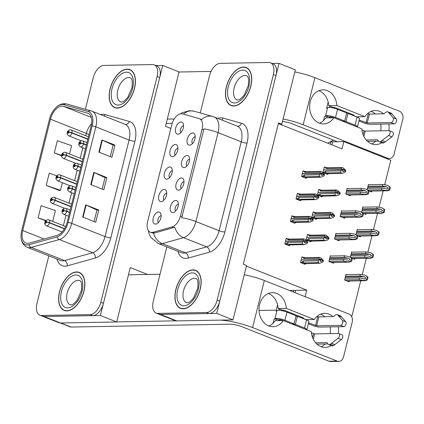 <?xml version="1.0" encoding="UTF-8"?>
<svg xmlns="http://www.w3.org/2000/svg" width="424" height="424" viewBox="0 0 424 424"><rect width="100%" height="100%" fill="white"/><g stroke="black" fill="none" stroke-linecap="round" stroke-linejoin="round"><path stroke-width="0.64" d="M166.727 179.145A6.387 3.62 -68.4 0 0 167.491 179.018A6.387 3.62 -68.4 0 0 171.614 174.391A6.387 3.62 -68.4 0 0 171.778 168.196A6.387 3.62 -68.4 0 0 169.764 166.971A6.387 3.62 -68.4 0 0 164.433 173.124A6.387 3.62 -68.4 0 0 166.727 179.145M183.979 167.644A6.387 3.62 -68.4 0 0 184.742 167.517A6.387 3.62 -68.4 0 0 188.86 162.89A6.387 3.62 -68.4 0 0 189.03 156.695A6.387 3.62 -68.4 0 0 187.016 155.47A6.387 3.62 -68.4 0 0 181.684 161.624A6.387 3.62 -68.4 0 0 183.979 167.644M172.335 156.663A6.387 3.62 -68.4 0 0 173.093 156.536A6.387 3.62 -68.4 0 0 177.216 151.909A6.387 3.62 -68.4 0 0 177.386 145.713A6.387 3.62 -68.4 0 0 175.372 144.489A6.387 3.62 -68.4 0 0 170.035 150.642A6.387 3.62 -68.4 0 0 172.335 156.663M177.942 134.18A6.387 3.62 -68.4 0 0 178.7 134.058A6.387 3.62 -68.4 0 0 182.823 129.431A6.387 3.62 -68.4 0 0 182.988 123.236A6.387 3.62 -68.4 0 0 180.974 122.006A6.387 3.62 -68.4 0 0 175.642 128.165A6.387 3.62 -68.4 0 0 177.942 134.18M161.125 201.623A6.387 3.62 -68.4 0 0 161.883 201.501A6.387 3.62 -68.4 0 0 166.007 196.874A6.387 3.62 -68.4 0 0 166.176 190.678A6.387 3.62 -68.4 0 0 164.162 189.448A6.387 3.62 -68.4 0 0 158.825 195.607A6.387 3.62 -68.4 0 0 161.125 201.623M155.518 224.105A6.387 3.62 -68.4 0 0 156.281 223.978A6.387 3.62 -68.4 0 0 160.399 219.351A6.387 3.62 -68.4 0 0 160.569 213.155A6.387 3.62 -68.4 0 0 158.555 211.931A6.387 3.62 -68.4 0 0 153.223 218.09A6.387 3.62 -68.4 0 0 155.518 224.105M172.769 212.604A6.387 3.62 -68.4 0 0 173.533 212.482A6.387 3.62 -68.4 0 0 177.651 207.855A6.387 3.62 -68.4 0 0 177.82 201.66A6.387 3.62 -68.4 0 0 175.806 200.43A6.387 3.62 -68.4 0 0 170.475 206.589A6.387 3.62 -68.4 0 0 172.769 212.604M178.377 190.127A6.387 3.62 -68.4 0 0 179.135 190A6.387 3.62 -68.4 0 0 183.258 185.373A6.387 3.62 -68.4 0 0 183.428 179.177A6.387 3.62 -68.4 0 0 181.408 177.953A6.387 3.62 -68.4 0 0 176.077 184.106A6.387 3.62 -68.4 0 0 178.377 190.127M189.586 145.162A6.387 3.62 -68.4 0 0 190.344 145.04A6.387 3.62 -68.4 0 0 194.468 140.408A6.387 3.62 -68.4 0 0 194.637 134.217A6.387 3.62 -68.4 0 0 192.623 132.988A6.387 3.62 -68.4 0 0 187.286 139.146A6.387 3.62 -68.4 0 0 189.586 145.162M151.766 232.453A11.501 6.514 -68.4 0 0 153 232.267L172.054 226.941A11.501 6.514 -68.4 0 0 180.423 216.049L202.062 129.24A11.501 6.514 -68.4 0 0 199.434 118.672A11.501 6.514 -68.4 0 0 199.079 118.556L182.521 113.865A11.501 6.514 -68.4 0 0 171.773 124.799L147.632 221.619A11.501 6.514 -68.4 0 0 150.26 232.188A11.501 6.514 -68.4 0 0 151.766 232.453M384.679 184.785L390.801 160.235L343.811 141.605L342.009 148.829L280.01 124.248L281.79 124.216L278.526 122.923L243.297 264.221L246.561 265.514L233.004 319.892L216.685 313.421L279.029 63.372L272.288 63.494M246.392 266.187L306.78 290.127L289.406 290.44M233.004 319.892L176.787 320.899A12.778 7.24 -68.4 0 1 175.112 320.602L158.799 314.136A12.778 7.24 -68.4 0 0 160.468 314.428L216.685 313.421M281.79 124.216L295.348 69.843L279.029 63.372M195.21 136.719A3.832 2.173 -68.4 0 0 192.348 139.57A3.832 2.173 -68.4 0 0 192.48 143.603M184 181.684A3.832 2.173 -68.4 0 0 181.138 184.53A3.832 2.173 -68.4 0 0 181.271 188.569M178.393 204.161A3.832 2.173 -68.4 0 0 175.531 207.013A3.832 2.173 -68.4 0 0 175.663 211.046M161.141 215.662A3.832 2.173 -68.4 0 0 158.285 218.514A3.832 2.173 -68.4 0 0 158.412 222.547M166.749 193.18A3.832 2.173 -68.4 0 0 163.887 196.031A3.832 2.173 -68.4 0 0 164.019 200.07M183.566 125.737A3.832 2.173 -68.4 0 0 180.703 128.589A3.832 2.173 -68.4 0 0 180.836 132.622M177.958 148.22A3.832 2.173 -68.4 0 0 175.096 151.071A3.832 2.173 -68.4 0 0 175.229 155.105M189.602 159.201A3.832 2.173 -68.4 0 0 186.746 162.053A3.832 2.173 -68.4 0 0 186.873 166.086M172.356 170.702A3.832 2.173 -68.4 0 0 169.494 173.548A3.832 2.173 -68.4 0 0 169.627 177.587M280.01 124.248L278.361 123.596M319.738 189.809L318.747 189.417L317.332 195.093L321.901 196.906L322.049 196.301M314.131 212.286L313.14 211.894L311.725 217.576L316.293 219.388L316.447 218.779M308.529 234.769L307.538 234.377L306.123 240.058L310.686 241.871L310.84 241.261M302.921 257.251L301.93 256.859L300.515 262.541L305.084 264.348L305.232 263.744M369.119 184.684L368.472 184.424L367.168 189.639M368.647 190.736L371.62 191.918L371.832 191.076M363.516 207.161L362.865 206.907L361.566 212.122M363.045 213.219L366.018 214.396L366.225 213.558M357.909 229.644L357.262 229.384L355.959 234.605M357.437 235.702L360.411 236.878L360.623 236.041M352.307 252.126L351.655 251.867L350.356 257.082M351.835 258.179L354.809 259.361L355.015 258.518M346.7 274.604L346.048 274.349L344.632 280.031L349.201 281.838L349.413 281.001M325.346 167.326L324.349 166.934L322.934 172.616L327.503 174.428L327.657 173.819M298.401 193.699L297.409 193.307L295.994 198.989L300.563 200.801L300.711 200.192M292.799 216.182L291.802 215.79L290.387 221.471L294.956 223.278L295.109 222.674M287.191 238.659L286.2 238.267L284.785 243.948L289.354 245.761L289.502 245.152M347.786 188.574L347.134 188.314L345.719 193.996L350.282 195.809L350.494 194.971M342.179 211.057L341.527 210.797L340.112 216.478L344.68 218.291L344.887 217.448M336.571 233.534L335.925 233.28L334.504 238.961L339.073 240.768L339.285 239.931M330.969 256.017L330.317 255.762L328.902 261.438L333.471 263.251L333.677 262.414M304.008 171.217L303.017 170.824L301.596 176.506L306.165 178.319L306.319 177.709M306.78 290.127L305.148 296.678M360.739 280.799L351.968 315.981L350.924 315.562M383.164 190.874L379.072 207.267M377.556 213.357L373.47 229.75M371.954 235.834L367.862 252.227M366.347 258.317L362.26 274.71M330.301 144.187L330.89 141.839L343.811 141.605M293.44 292.035L293.859 290.361M351.968 315.981L351.242 315.991M295.051 292.677L295.639 290.329M331.918 144.828L332.67 141.807L337.266 141.648M259.053 310.453L276.289 310.145M333.455 140.137L327.63 143.127M170.867 128.435L165.493 126.304L179.05 71.926L162.731 65.455L155.99 65.577M48.829 255.858L36.968 303.441A12.778 7.24 -68.4 0 0 39.888 315.186L58.814 322.691A12.778 7.24 -68.4 0 0 60.489 322.982L116.706 321.975L100.387 315.509L162.731 65.455M116.706 321.975L130.263 267.597L147.616 274.476M60.489 322.982L44.17 316.516A12.778 7.24 -68.4 0 1 42.495 316.219A12.778 7.24 -68.4 0 0 44.17 316.516L100.387 315.509M183.184 308.82A20.447 11.581 -68.4 0 0 199.609 291.378A20.447 11.581 -68.4 0 0 195.575 270.337A20.447 11.581 -68.4 0 0 192.899 269.865A20.447 11.581 -68.4 0 0 176.474 287.302A20.447 11.581 -68.4 0 0 180.507 308.349A20.447 11.581 -68.4 0 0 183.184 308.82M196.826 270.994A20.447 11.581 -68.4 0 0 196.556 270.957M233.751 106.005A20.447 11.581 -68.4 0 0 250.176 88.563A20.447 11.581 -68.4 0 0 246.143 67.522A20.447 11.581 -68.4 0 0 243.466 67.05A20.447 11.581 -68.4 0 0 227.041 84.487A20.447 11.581 -68.4 0 0 231.075 105.534A20.447 11.581 -68.4 0 0 233.751 106.005M247.393 68.179A20.447 11.581 -68.4 0 0 247.128 68.137M202.062 129.24L203.69 129.887L203.896 128.827A14.909 2.825 14 0 1 218.074 132.643L195.904 221.551A17.04 9.651 111.6 0 1 183.513 237.684A14.909 11.284 -105.6 0 1 174.736 227.275L154.781 232.972L152.349 232.972M166.839 246.922L153.265 301.358A12.778 7.24 -68.4 0 0 156.186 313.098L158.799 314.136A12.778 7.24 -68.4 0 0 160.468 314.428L209.053 313.559A12.778 7.24 -68.4 0 0 219.722 301.247L275.998 75.546A12.778 7.24 -68.4 0 0 273.072 63.807L270.464 62.768A12.778 7.24 -68.4 0 0 268.789 62.476L220.204 63.346A12.778 7.24 -68.4 0 0 209.536 75.657L200.239 112.954M203.69 129.887L181.732 217.735A14.909 2.825 -166 0 1 195.904 221.551L219.076 230.736L241.24 141.828A17.04 9.651 -68.4 0 0 237.345 126.172L214.178 116.987A17.04 9.651 111.6 0 1 218.074 132.643L241.24 141.828A4.261 0.806 -166 0 0 247.049 143.073L224.879 231.981A21.295 12.063 111.6 0 1 209.387 252.153L188.155 258.089A21.295 12.063 111.6 0 1 177.921 251.315M200.859 119.261L201.591 119.563A14.909 12.264 -74.2 0 1 212.678 116.478L214.178 116.987M156.186 313.098A12.778 7.24 -68.4 0 0 157.861 313.394L206.446 312.525A12.778 7.24 -68.4 0 0 217.109 300.213L273.385 74.513A12.778 7.24 -68.4 0 0 270.464 62.768M66.886 310.903A20.447 11.581 -68.4 0 0 83.305 293.466A20.447 11.581 -68.4 0 0 79.277 272.42A20.447 11.581 -68.4 0 0 76.601 271.948A20.447 11.581 -68.4 0 0 60.176 289.391A20.447 11.581 -68.4 0 0 64.21 310.432A20.447 11.581 -68.4 0 0 66.886 310.903M80.528 273.077A20.447 11.581 -68.4 0 0 80.258 273.04M117.453 108.088A20.447 11.581 -68.4 0 0 133.873 90.651A20.447 11.581 -68.4 0 0 129.845 69.605A20.447 11.581 -68.4 0 0 127.168 69.133A20.447 11.581 -68.4 0 0 110.743 86.576A20.447 11.581 -68.4 0 0 114.777 107.617A20.447 11.581 -68.4 0 0 117.453 108.088M131.096 70.262A20.447 11.581 -68.4 0 0 130.825 70.225M27.624 243.392A13.632 7.722 111.6 0 1 25.838 243.074A13.632 7.722 111.6 0 1 22.721 230.55L50.483 119.202A13.632 7.722 111.6 0 1 63.224 106.244L87.636 113.155A13.632 7.722 111.6 0 1 88.06 113.298A13.632 7.722 111.6 0 1 91.176 125.822L67.093 222.404A13.632 7.722 111.6 0 1 57.176 235.315L29.086 243.169A13.632 7.722 111.6 0 1 27.624 243.392M27.221 245.014A15.333 8.687 -68.4 0 0 28.864 244.765L56.954 236.91A15.333 8.687 -68.4 0 0 68.11 222.388L92.194 125.806A15.333 8.687 -68.4 0 0 88.213 111.554L63.801 104.638A15.333 8.687 -68.4 0 0 53.488 110.415A15.333 8.687 -68.4 0 0 49.465 119.218L21.704 230.571A15.333 8.687 -68.4 0 0 21.2 233.179A15.333 8.687 -68.4 0 0 27.221 245.014M39.888 315.186A12.778 7.24 -68.4 0 0 41.563 315.483L44.17 316.516L92.755 315.642A12.778 7.24 -68.4 0 0 103.424 303.335L159.7 77.629A12.778 7.24 -68.4 0 0 156.774 65.89L154.166 64.856A12.778 7.24 -68.4 0 0 152.492 64.559L103.907 65.428A12.778 7.24 -68.4 0 0 93.238 77.74L85.378 109.265M56.869 175.838L49.248 173.199L46.211 185.373L59.286 190.477M41.563 315.483L90.148 314.608A12.778 7.24 -68.4 0 0 100.811 302.296L157.087 76.596A12.778 7.24 -68.4 0 0 154.166 64.856M85.722 204.866L98.771 210.039L95.739 222.213L82.685 217.04L85.722 204.866A3.408 0.647 -166 0 1 86.141 205.046L83.109 217.21M101.908 139.941L114.962 145.114L111.925 157.288L98.872 152.11L101.908 139.941A3.408 0.647 -166 0 1 102.332 140.121L99.296 152.28M93.815 172.404L106.864 177.577L103.832 189.751L90.778 184.578L93.815 172.404A3.408 0.647 -166 0 1 94.234 172.584L91.202 184.742M52.714 221.413L55.412 210.601L41.155 205.667L38.118 217.841L45.644 220.819M69.531 153.97L71.598 145.676L57.341 140.736L54.309 152.91L61.607 155.804M106.864 177.577L105.041 177.608M102.179 189.093L105.046 177.582L94.234 172.584M114.962 145.114L113.134 145.146M110.272 156.631L113.139 145.119L102.332 140.121M98.771 210.039L96.948 210.071M94.08 221.556L96.953 210.044L86.141 205.046M46.211 185.373L60.468 190.312L59.137 190.498M62.365 182.707L60.468 190.312M38.118 217.841L45.903 220.533M54.309 152.91L61.623 155.444M301.623 176.4L302.513 176.384L304.215 175.059L319.42 174.789L320.549 173.639L321.853 174.158L321.053 174.974L322.357 175.494L323.242 174.344L322.839 173.543L321.805 173.564M302.513 172.828L302.524 173.718L320.613 173.395L320.067 172.192L320.629 171.386L322.129 171.985L323.984 173.745L324.466 175.192L323.162 174.677M302.921 171.206L303.807 171.19L304.867 172.462L320.067 172.192M303.807 171.19L306.398 171.646L320.629 171.386M302.513 176.384L305.1 176.84L319.336 176.58L320.836 177.179L306.6 177.433L306.663 177.704L307.156 177.423M320.836 177.179L323.337 176.342L324.466 175.192M320.549 173.639L302.487 173.877L302.031 174.778M320.634 173.305L321.938 173.824L321.535 173.029L322.839 173.543M306.398 171.646A2.894 2.321 89 0 0 304.867 172.462M324.551 174.858L323.242 174.344M319.336 176.58L319.42 174.789M304.215 175.059A2.894 2.321 89 0 0 305.1 176.84M320.571 173.554L321.853 174.158M302.524 173.718L302.916 173.872M321.938 173.824L320.613 173.395M321.487 173.919L321.917 173.909M322.961 172.504L323.851 172.489L325.553 171.169L340.758 170.893L341.887 169.748L323.825 169.987L323.369 170.883M341.908 169.664L343.212 170.178L342.385 171.084L343.694 171.603L344.5 170.782L345.804 171.301L345.889 170.967L344.579 170.448L344.177 169.653L343.143 169.674M341.887 169.748L343.191 170.268M344.177 169.653L342.873 169.134L343.255 170.019L341.951 169.499L341.405 168.296L341.967 167.496L343.466 168.089L345.322 169.849L345.889 170.967M343.276 169.934L341.972 169.415M343.255 170.019L342.825 170.024M324.254 169.982L341.951 169.499M323.862 169.823L323.851 168.938M323.851 172.489L326.438 172.944L340.673 172.69L340.758 170.893M325.553 171.169A2.894 2.321 89 0 0 326.438 172.944M328.494 173.527L325.939 173.808M345.804 171.301L344.675 172.446L342.173 173.284L327.969 173.771M340.673 172.69L342.173 173.284M344.5 170.782L344.579 170.448M341.405 168.296L326.199 168.572A2.894 2.321 -91 0 1 327.731 167.75L341.967 167.496M326.199 168.572L325.144 167.294L327.731 167.75M325.144 167.294L324.259 167.31M296.021 198.883L296.911 198.867L298.613 197.542L313.818 197.266L314.942 196.121L316.251 196.641L315.445 197.457L316.749 197.976L317.64 196.821L317.237 196.026L316.203 196.047M296.911 195.31L296.922 196.195L315.006 195.872L314.465 194.669L315.027 193.869L316.527 194.462L318.382 196.222L318.859 197.674L317.555 197.155M297.314 193.689L298.204 193.667L299.259 194.945L314.465 194.669M298.204 193.667L300.791 194.123L315.027 193.869M296.911 198.867L299.498 199.317L313.728 199.063L315.228 199.656L300.998 199.911L301.056 200.181L301.554 199.905M315.228 199.656L317.73 198.819L318.859 197.674M314.942 196.121L296.88 196.36L296.424 197.255M315.027 195.787L316.331 196.307L315.933 195.506L317.237 196.026M300.791 194.123A2.894 2.321 89 0 0 299.259 194.945M318.943 197.34L317.64 196.821M313.728 199.063L313.818 197.266M298.613 197.542A2.894 2.321 89 0 0 299.498 199.317M314.968 196.036L316.251 196.641M296.922 196.195L297.309 196.354M316.331 196.307L315.006 195.872M315.88 196.397L316.309 196.392M290.414 221.36L291.304 221.344L293.005 220.024L308.211 219.749L309.34 218.604L310.644 219.118L309.838 219.939L311.147 220.453L312.032 219.303L311.629 218.508L310.596 218.524M291.304 217.788L291.315 218.678L309.403 218.355L308.858 217.152L309.419 216.351L310.919 216.945L312.774 218.704L313.257 220.157L311.947 219.637M291.712 216.166L292.597 216.15L293.652 217.427L308.858 217.152M292.597 216.15L295.184 216.606L309.419 216.351M291.304 221.344L293.89 221.8L308.126 221.545L309.626 222.139L295.39 222.393L295.449 222.664L295.947 222.383M309.626 222.139L312.128 221.302L313.257 220.157M309.34 218.604L291.277 218.842L290.822 219.738M309.425 218.27L310.728 218.784L310.326 217.989L311.629 218.508M295.184 216.606A2.894 2.321 89 0 0 293.652 217.427M313.336 219.823L312.032 219.303M308.126 221.545L308.211 219.749M293.005 220.024A2.894 2.321 89 0 0 293.89 221.8M309.361 218.519L310.644 219.118M291.315 218.678L291.707 218.832M310.728 218.784L309.403 218.355M310.278 218.879L310.707 218.874M284.811 243.842L285.697 243.827L287.403 242.502L302.604 242.231L303.732 241.081L305.041 241.601L304.236 242.417L305.54 242.936L306.43 241.786L306.027 240.986L304.989 241.007M285.702 240.27L285.712 241.161L303.796 240.837L303.255 239.634L303.817 238.829L305.317 239.428L307.167 241.187L307.649 242.634L306.345 242.12M286.105 238.648L286.995 238.633L288.05 239.905L303.255 239.634M286.995 238.633L289.581 239.088L303.817 238.829M285.697 243.827L288.283 244.282L302.519 244.023L304.019 244.622L289.783 244.876L289.846 245.146L290.339 244.865M304.019 244.622L306.52 243.784L307.649 242.634M303.732 241.081L285.67 241.32L285.214 242.221M303.817 240.753L305.121 241.267L304.718 240.472L306.027 240.986M289.581 239.088A2.894 2.321 89 0 0 288.05 239.905M307.734 242.3L306.43 241.786M302.519 244.023L302.604 242.231M287.403 242.502A2.894 2.321 89 0 0 288.283 244.282M303.754 240.996L305.041 241.601M285.712 241.161L286.099 241.314M305.121 241.267L303.796 240.837M304.671 241.362L305.1 241.351M317.359 194.987L318.249 194.971L319.95 193.646L335.156 193.376L336.28 192.231L318.217 192.47L317.762 193.365M336.301 192.141L337.61 192.66L336.783 193.567L338.087 194.081L338.893 193.264L340.196 193.779L340.281 193.45L338.977 192.931L338.575 192.136L337.541 192.152M336.28 192.231L337.589 192.745M338.575 192.136L337.271 191.616L337.647 192.501L336.343 191.982L335.803 190.779L336.365 189.978L337.864 190.572L339.719 192.332L340.281 193.45M337.668 192.411L336.365 191.897M337.647 192.501L337.218 192.507M318.647 192.459L336.343 191.982M318.26 192.305L318.249 191.415M318.249 194.971L320.836 195.427L335.066 195.173L335.156 193.376M319.95 193.646A2.894 2.321 89 0 0 320.836 195.427M322.892 196.01L320.337 196.286M340.196 193.779L339.067 194.929L336.566 195.766L322.367 196.248M335.066 195.173L336.566 195.766M338.893 193.264L338.977 192.931M335.803 190.779L320.597 191.049A2.894 2.321 -91 0 1 322.129 190.233L336.365 189.978M320.597 191.049L319.542 189.777L322.129 190.233M319.542 189.777L318.652 189.793M311.751 217.47L312.642 217.454L314.343 216.129L329.549 215.858L330.678 214.708L312.61 214.947L312.159 215.848M330.699 214.624L332.003 215.143L331.176 216.044L332.485 216.563L333.285 215.747L334.594 216.261L334.674 215.927L333.37 215.413L332.967 214.613L331.934 214.634M330.678 214.708L331.981 215.228M332.967 214.613L331.663 214.099L332.045 214.979L330.741 214.464L330.195 213.261L330.757 212.456L332.257 213.055L334.112 214.814L334.674 215.927M332.066 214.894L330.762 214.374M332.045 214.979L331.616 214.989M313.045 214.942L330.741 214.464M312.652 214.788L312.642 213.897M312.642 217.454L315.228 217.91L329.464 217.65L329.549 215.858M314.343 216.129A2.894 2.321 89 0 0 315.228 217.91M317.258 218.503L314.73 218.768M334.594 216.261L333.465 217.411L330.964 218.249L316.76 218.731M329.464 217.65L330.964 218.249M333.285 215.747L333.37 215.413M330.195 213.261L314.99 213.532A2.894 2.321 -91 0 1 316.521 212.716L330.757 212.456M314.99 213.532L313.935 212.26L316.521 212.716M313.935 212.26L313.045 212.276M306.149 239.952L307.034 239.936L308.741 238.611L323.941 238.336L325.091 237.106L307.008 237.429L306.552 238.325M325.091 237.106L326.401 237.626L325.574 238.527L326.877 239.046L327.683 238.224L328.987 238.744L329.072 238.41L327.768 237.891L327.365 237.096L326.326 237.117M325.07 237.191L326.379 237.71M327.365 237.096L326.056 236.576L326.438 237.461L325.134 236.942L324.593 235.739L325.155 234.938L326.655 235.532L328.505 237.292L329.072 238.41M326.459 237.376L325.155 236.857M326.438 237.461L326.008 237.467M307.437 237.424L325.134 236.942M307.05 237.265L307.04 236.38M307.034 239.936L309.621 240.387L323.856 240.132L323.941 238.336M308.741 238.611A2.894 2.321 89 0 0 309.621 240.387M311.677 240.975L309.123 241.251M328.987 238.744L327.858 239.889L325.356 240.726L311.158 241.214M323.856 240.132L325.356 240.726M327.683 238.224L327.768 237.891M324.593 235.739L309.387 236.014A2.894 2.321 -91 0 1 310.919 235.193L325.155 234.938M309.387 236.014L308.333 234.737L310.919 235.193M308.333 234.737L307.442 234.758M300.542 262.43L301.432 262.414L303.134 261.094L318.339 260.818L319.489 259.589L301.4 259.912L300.945 260.808M319.489 259.589L320.793 260.103L319.966 261.009L321.27 261.523L322.076 260.707L323.385 261.226L323.464 260.893L322.161 260.373L321.758 259.578L320.724 259.594M319.468 259.673L320.772 260.188M321.758 259.578L320.454 259.059L320.836 259.944L319.526 259.424L318.986 258.221L319.548 257.421L321.048 258.015L322.903 259.774L323.464 260.893M320.857 259.854L319.548 259.34M320.836 259.944L320.401 259.949M301.835 259.901L319.526 259.424M301.443 259.748L301.432 258.857M301.432 262.414L304.019 262.869L318.254 262.615L318.339 260.818M303.134 261.094A2.894 2.321 89 0 0 304.019 262.869M306.075 263.452L303.52 263.728M323.385 261.226L322.256 262.371L319.754 263.209L305.55 263.691M318.254 262.615L319.754 263.209M322.076 260.707L322.161 260.373M318.986 258.221L303.78 258.497A2.894 2.321 -91 0 1 305.312 257.675L319.548 257.421M303.78 258.497L302.725 257.22L305.312 257.675M302.725 257.22L301.835 257.236M346.662 190.212L360.983 189.952L365.467 190.752L366.935 192.072L365.52 192.825L360.48 191.982L360.071 193.604L365.886 194.696L368.271 193.985A2.131 1.707 89 0 0 368.636 193.19L368.938 191.971A2.131 1.707 89 0 0 369.002 191.054L366.219 189.189L361.391 188.33L347.065 188.59M86.432 144.838L83.613 143.715A2.131 0.477 -167.5 0 0 80.687 143.179A1.065 0.604 -68.4 0 0 80.295 142.22A1.065 0.604 -68.4 0 0 79.405 143.248A1.065 0.604 -68.4 0 0 79.786 144.25A1.065 0.604 -68.4 0 0 80.666 143.27L79.882 143.635L80.141 142.83L80.687 143.179M80.666 143.27A2.131 0.329 15.5 0 1 83.544 143.985A3.196 1.807 111.6 0 1 80.915 146.927A3.196 1.807 111.6 0 1 80.496 146.852C78.975 145.644 78.429 144.695 78.869 144.006C78.906 142.289 79.913 141.197 81.885 140.742L82.85 140.916A3.196 1.807 111.6 0 1 83.613 143.715M86.369 145.103L83.544 143.985M345.751 193.863L360.071 193.604M346.154 192.242L360.48 191.982M360.983 189.952L361.391 188.33M364.9 194.468L367.608 193.726L368.339 190.795L369.002 191.054M367.608 193.726L368.271 193.985M368.339 190.795L366.219 189.189M368 186.316L382.321 186.062L386.805 186.862L388.273 188.182L386.858 188.934L381.817 188.092L381.409 189.714L387.223 190.8L389.608 190.095A2.131 1.707 89 0 0 389.974 189.3L390.276 188.081A2.131 1.707 89 0 0 390.34 187.164L387.557 185.299L382.724 184.44L368.403 184.694M87.879 139.046L71.963 132.733A2.131 0.477 -167.5 0 0 69.043 132.198A1.065 0.604 -68.4 0 0 68.646 131.239A1.065 0.604 -68.4 0 0 67.76 132.267A1.065 0.604 -68.4 0 0 68.142 133.268A1.065 0.604 -68.4 0 0 69.017 132.288L68.237 132.654L68.497 131.848L69.043 132.198M69.017 132.288A2.131 0.329 15.5 0 1 71.9 133.004A3.196 1.807 111.6 0 1 69.266 135.945A3.196 1.807 111.6 0 1 68.847 135.871C67.326 134.662 66.785 133.714 67.22 133.025C67.262 131.308 68.269 130.216 70.241 129.76L71.206 129.935A3.196 1.807 111.6 0 1 71.963 132.733M87.81 139.311L71.9 133.004M367.661 189.963L381.409 189.714M367.491 188.346L381.817 188.092M382.321 186.062L382.724 184.44M386.238 190.572L388.946 189.835L389.677 186.899L390.34 187.164M388.946 189.835L389.608 190.095M389.677 186.899L387.557 185.299M303.356 318.514L306.186 319.638L314.327 319.489L286.317 308.386A17.04 13.663 89 0 0 272.394 292.639A17.04 13.663 89 0 0 259.038 309.923A17.04 13.663 89 0 0 273.003 326.713A17.04 13.663 89 0 0 283.28 320.56L311.29 331.663A17.04 13.663 89 0 0 325.213 347.41A17.04 13.663 89 0 0 331.271 345.512M338.363 333.497A17.04 13.663 89 0 0 338.241 326.772M332.893 316.627A17.04 13.663 89 0 0 324.604 313.341A17.04 13.663 89 0 0 314.327 319.489M330.222 333.646A17.04 13.663 89 0 0 330.1 326.92M324.752 316.776A17.04 13.663 89 0 0 320.549 314.189M286.317 308.386L278.176 308.534L282.389 310.204L283.916 310.177L303.499 317.936L303.324 318.625M268.922 326.008A17.04 13.663 89 0 0 275.139 320.708L283.28 320.56M116.722 321.896L175.928 320.836M128.461 274.821L160.023 274.259M252.603 327.572L337.117 361.078A6.387 5.125 89 0 0 338.75 361.381A6.387 5.125 89 0 0 343.53 356.934L352.233 322.033A6.387 5.125 89 0 0 348.857 314.009L264.338 280.497L252.603 327.572A25.557 4.844 -166 0 0 220.104 320.12M282.389 310.204L282.251 310.76M283.062 320.565L282.405 320.306A2.131 0.403 -166 0 0 279.501 319.68A2.131 0.403 -166 0 0 279.066 319.813A2.131 0.403 -166 0 0 279.861 320.348L279.792 320.624M278.176 308.534A17.04 13.663 89 0 0 268.334 293.488M321.132 346.71A17.04 13.663 89 0 0 325.24 343.975M338.75 361.381L330.609 361.524A6.387 5.125 -91 0 1 328.982 361.227L241.85 326.681A8.517 1.617 14 0 0 230.237 324.185L71.078 327.042A6.387 3.62 111.6 0 1 70.241 326.893L60.383 322.982M244.261 274.726A25.557 4.844 14 0 1 264.338 280.497M283.916 310.177L283.688 311.094M281.467 319.998L281.319 320.597M353.923 115.699L356.754 116.823L364.894 116.674L336.884 105.571A17.04 13.663 89 0 0 322.961 89.824A17.04 13.663 89 0 0 309.605 107.108A17.04 13.663 89 0 0 323.57 123.898A17.04 13.663 89 0 0 333.847 117.745L361.858 128.848A17.04 13.663 89 0 0 375.781 144.595A17.04 13.663 89 0 0 381.839 142.697M388.93 130.682A17.04 13.663 89 0 0 388.808 123.956M383.46 113.812A17.04 13.663 89 0 0 375.171 110.526A17.04 13.663 89 0 0 364.894 116.674M380.789 130.831A17.04 13.663 89 0 0 380.673 124.105M375.32 113.961A17.04 13.663 89 0 0 371.117 111.374M336.884 105.571L328.743 105.719L332.957 107.389L334.483 107.362L354.067 115.121L353.892 115.81M319.489 123.193A17.04 13.663 89 0 0 325.706 117.893L333.847 117.745M167.294 119.08L174.275 118.953M179.029 72.006L211.062 71.433M303.171 124.757L387.684 158.263A6.387 5.125 89 0 0 389.317 158.565A6.387 5.125 89 0 0 394.097 154.119L402.8 119.218A6.387 5.125 89 0 0 399.424 111.194L314.905 77.682L303.171 124.757A25.557 4.844 -166 0 0 283.094 118.98M332.957 107.389L332.819 107.945M333.63 117.75L332.973 117.485A2.131 0.403 -166 0 0 330.068 116.865A2.131 0.403 -166 0 0 329.634 116.998A2.131 0.403 -166 0 0 330.429 117.533L330.36 117.808M328.743 105.719A17.04 13.663 89 0 0 318.906 90.672M371.7 143.895A17.04 13.663 89 0 0 375.807 141.16M337.451 141.722L292.417 123.866A8.517 1.617 14 0 0 282.479 121.45M172.202 123.32L166.208 123.426M294.834 71.91A25.557 4.844 14 0 1 314.905 77.682M334.483 107.362L334.255 108.279M332.034 117.183L331.886 117.782M341.055 212.689L355.381 212.435L359.859 213.235L361.333 214.555L359.918 215.307L354.872 214.464L354.469 216.086L360.278 217.173L362.663 216.468A2.131 1.707 89 0 0 363.034 215.673L363.336 214.454A2.131 1.707 89 0 0 363.394 213.537L360.612 211.671L355.784 210.813L341.458 211.067M80.83 167.316L78.005 166.197A2.131 0.477 -167.5 0 0 75.08 165.662A1.065 0.604 -68.4 0 0 74.688 164.703A1.065 0.604 -68.4 0 0 73.797 165.731A1.065 0.604 -68.4 0 0 74.184 166.733A1.065 0.604 -68.4 0 0 75.059 165.752L74.28 166.113L74.534 165.312L75.08 165.662M75.059 165.752A2.131 0.329 15.5 0 1 77.942 166.462A3.196 1.807 111.6 0 1 75.308 169.409A3.196 1.807 111.6 0 1 74.889 169.335C73.368 168.127 72.827 167.178 73.262 166.489C73.299 164.772 74.306 163.68 76.283 163.219L77.242 163.394A3.196 1.807 111.6 0 1 78.005 166.197M80.761 167.581L77.942 166.462M340.143 216.346L354.469 216.086M340.551 214.719L354.872 214.464M355.381 212.435L355.784 210.813M359.298 216.945L362.001 216.208L362.732 213.272L363.394 213.537M362.001 216.208L362.663 216.468M362.732 213.272L360.612 211.671M335.453 235.172L349.774 234.917L354.257 235.712L355.725 237.037L354.31 237.79L349.27 236.947L348.862 238.569L354.676 239.655L357.061 238.951A2.131 1.707 89 0 0 357.427 238.15L357.729 236.937A2.131 1.707 89 0 0 357.792 236.014L355.005 234.154L350.176 233.29L335.856 233.55M75.223 189.798L72.403 188.68A2.131 0.477 -167.5 0 0 69.478 188.145A1.065 0.604 -68.4 0 0 69.085 187.185A1.065 0.604 -68.4 0 0 68.195 188.208A1.065 0.604 -68.4 0 0 68.577 189.215A1.065 0.604 -68.4 0 0 69.457 188.23L68.672 188.595L68.932 187.795L69.478 188.145M69.457 188.23A2.131 0.329 15.5 0 1 72.334 188.945A3.196 1.807 111.6 0 1 69.706 191.892A3.196 1.807 111.6 0 1 69.287 191.818C67.766 190.604 67.22 189.655 67.66 188.972C67.697 187.249 68.704 186.163 70.675 185.701L71.64 185.876A3.196 1.807 111.6 0 1 72.403 188.68M75.154 190.063L72.334 188.945M334.541 238.823L348.862 238.569M334.944 237.202L349.27 236.947M349.774 234.917L350.176 233.29M353.69 239.428L356.399 238.686L357.13 235.755L357.792 236.014M356.399 238.686L357.061 238.951M357.13 235.755L355.005 234.154M329.846 257.654L344.166 257.394L348.65 258.195L350.123 259.514L348.703 260.267L343.663 259.424L343.26 261.046L349.069 262.138L351.454 261.428A2.131 1.707 89 0 0 351.819 260.633L352.127 259.414A2.131 1.707 89 0 0 352.185 258.497L349.403 256.631L344.574 255.773L330.248 256.032M69.615 212.281L66.796 211.157A2.131 0.477 -167.5 0 0 63.87 210.622A1.065 0.604 -68.4 0 0 63.478 209.668A1.065 0.604 -68.4 0 0 62.588 210.691A1.065 0.604 -68.4 0 0 62.975 211.693A1.065 0.604 -68.4 0 0 63.849 210.712L63.07 211.078L63.324 210.272L63.87 210.622M63.849 210.712A2.131 0.329 15.5 0 1 66.727 211.428A3.196 1.807 111.6 0 1 64.098 214.369A3.196 1.807 111.6 0 1 63.68 214.295C62.158 213.087 61.618 212.138 62.052 211.449C62.09 209.732 63.096 208.64 65.073 208.184L66.033 208.359A3.196 1.807 111.6 0 1 66.796 211.157M69.552 212.546L66.727 211.428M328.934 261.306L343.26 261.046M329.342 259.684L343.663 259.424M344.166 257.394L344.574 255.773M348.088 261.91L350.791 261.168L351.523 258.237L352.185 258.497M350.791 261.168L351.454 261.428M351.523 258.237L349.403 256.631M362.393 208.799L376.719 208.544L381.197 209.339L382.671 210.664L381.256 211.417L376.21 210.569L375.807 212.196L381.616 213.283L384.001 212.578A2.131 1.707 89 0 0 384.367 211.777L384.674 210.564A2.131 1.707 89 0 0 384.732 209.642L381.95 207.781L377.121 206.917L362.796 207.177M82.272 161.523L66.361 155.216A2.131 0.477 -167.5 0 0 63.436 154.681A1.065 0.604 -68.4 0 0 63.044 153.721A1.065 0.604 -68.4 0 0 62.153 154.749A1.065 0.604 -68.4 0 0 62.535 155.751A1.065 0.604 -68.4 0 0 63.415 154.771L62.63 155.131L62.89 154.331L63.436 154.681M63.415 154.771A2.131 0.329 15.5 0 1 66.292 155.481A3.196 1.807 111.6 0 1 63.664 158.428A3.196 1.807 111.6 0 1 63.245 158.353C61.724 157.145 61.178 156.196 61.618 155.507C61.655 153.79 62.662 152.698 64.633 152.237L65.598 152.412A3.196 1.807 111.6 0 1 66.361 155.216M82.208 161.788L66.292 155.481M362.054 212.44L375.807 212.196M361.889 210.829L376.21 210.569M376.719 208.544L377.121 206.917M380.635 213.055L383.338 212.313L384.07 209.382L384.732 209.642M383.338 212.313L384.001 212.578M384.07 209.382L381.95 207.781M356.785 231.281L371.111 231.022L375.595 231.822L377.063 233.142L375.648 233.894L370.603 233.052L370.2 234.673L376.014 235.765L378.399 235.055A2.131 1.707 89 0 0 378.764 234.26L379.067 233.041A2.131 1.707 89 0 0 379.13 232.124L376.342 230.258L371.514 229.4L357.194 229.66M76.665 184.005L60.754 177.698A2.131 0.477 -167.5 0 0 57.828 177.163A1.065 0.604 -68.4 0 0 57.436 176.204A1.065 0.604 -68.4 0 0 56.551 177.227A1.065 0.604 -68.4 0 0 56.933 178.234A1.065 0.604 -68.4 0 0 57.807 177.248L57.028 177.614L57.288 176.813L57.828 177.163M57.807 177.248A2.131 0.329 15.5 0 1 60.69 177.963A3.196 1.807 111.6 0 1 58.056 180.91A3.196 1.807 111.6 0 1 57.638 180.836C56.116 179.622 55.576 178.674 56.01 177.99C56.053 176.267 57.055 175.181 59.031 174.72L59.996 174.895A3.196 1.807 111.6 0 1 60.754 177.698M76.601 184.27L60.69 177.963M356.446 234.923L370.2 234.673M356.282 233.311L370.603 233.052M371.111 231.022L371.514 229.4M375.028 235.537L377.736 234.795L378.468 231.864L379.13 232.124M377.736 234.795L378.399 235.055M378.468 231.864L376.342 230.258M351.183 253.759L365.504 253.504L369.988 254.305L371.461 255.624L370.041 256.377L365 255.534L364.598 257.156L370.406 258.243L372.791 257.538A2.131 1.707 89 0 0 373.157 256.743L373.464 255.524A2.131 1.707 89 0 0 373.523 254.607L370.74 252.741L365.912 251.883L351.586 252.137M71.062 206.488L55.152 200.181A2.131 0.477 -167.5 0 0 52.226 199.64A1.065 0.604 -68.4 0 0 51.834 198.686A1.065 0.604 -68.4 0 0 50.944 199.709A1.065 0.604 -68.4 0 0 51.325 200.711A1.065 0.604 -68.4 0 0 52.205 199.731L51.421 200.096L51.68 199.291L52.226 199.64M52.205 199.731A2.131 0.329 15.5 0 1 55.083 200.446A3.196 1.807 111.6 0 1 52.454 203.388A3.196 1.807 111.6 0 1 52.035 203.313C50.514 202.105 49.968 201.156 50.408 200.467C50.445 198.75 51.452 197.658 53.424 197.202L54.389 197.377A3.196 1.807 111.6 0 1 55.152 200.181M70.993 206.753L55.083 200.446M350.844 257.405L364.598 257.156M350.675 255.789L365 255.534M365.504 253.504L365.912 251.883M369.426 258.015L372.129 257.278L372.86 254.342L373.523 254.607M372.129 257.278L372.791 257.538M372.86 254.342L370.74 252.741M345.576 276.241L359.902 275.987L364.386 276.782L365.854 278.107L364.439 278.86L359.393 278.017L358.99 279.639L364.804 280.725L367.189 280.02A2.131 1.707 89 0 0 367.555 279.22L367.857 278.006A2.131 1.707 89 0 0 367.921 277.084L365.133 275.224L360.305 274.36L345.984 274.62M64.565 228.616L49.544 222.658A2.131 0.477 -167.5 0 0 46.619 222.123A1.065 0.604 -68.4 0 0 46.227 221.164A1.065 0.604 -68.4 0 0 45.336 222.192A1.065 0.604 -68.4 0 0 45.723 223.194A1.065 0.604 -68.4 0 0 46.598 222.213L45.819 222.573L46.073 221.773L46.619 222.123M46.598 222.213A2.131 0.329 15.5 0 1 49.481 222.923A3.196 1.807 111.6 0 1 46.847 225.87A3.196 1.807 111.6 0 1 46.428 225.796C44.907 224.588 44.366 223.639 44.801 222.95C44.838 221.233 45.845 220.141 47.822 219.685L48.781 219.855A3.196 1.807 111.6 0 1 49.544 222.658M64.421 228.849L49.481 222.923M344.67 279.893L358.99 279.639M345.072 278.271L359.393 278.017M359.902 275.987L360.305 274.36M363.819 280.497L366.527 279.755L367.258 276.824L367.921 277.084M366.527 279.755L367.189 280.02M367.258 276.824L365.133 275.224M276.194 320.687L276.596 319.055L275.028 319.081A6.387 1.214 14 0 1 274.932 318.779L276.957 310.665A6.387 1.214 14 0 1 278.261 310.267A6.387 1.214 14 0 1 286.974 312.144L296.111 315.763L294.086 323.878L291.76 323.92M274.932 318.779A6.387 1.214 14 0 1 276.241 318.387A6.387 1.214 14 0 1 284.949 320.258L294.086 323.878M317.046 316.362L318.885 316.882L316.659 325.807L340.472 325.383L343.731 326.676L319.919 327.1A5.109 0.97 -166 0 1 312.954 325.606L308.37 323.788M316.659 325.807L308.608 322.828M311.407 332.856L314.635 333.921L313.304 339.258M338.055 338.315L341.315 339.613L334.79 344.595L331.526 343.302L338.055 338.315A2.719 1.542 111.6 0 0 339.502 335.681A2.719 1.542 111.6 0 0 338.803 333.561A2.719 1.542 111.6 0 0 338.447 333.497L314.635 333.921M276.883 310.972L276.077 310.983L277.603 304.872M276.808 311.274L276.077 310.983M275.028 319.081L274.058 319.102L273.008 323.295M278.785 310.278L279.13 308.911M276.596 319.055L279.861 320.348M316.924 344.124L327.964 343.922M341.315 339.613A2.719 1.542 -68.4 0 0 342.767 336.974A2.719 1.542 -68.4 0 0 342.067 334.854L338.803 333.561M334.79 344.595L333.487 345.555L330.222 344.262L331.526 343.302M315.631 342.793L326.893 342.592L328.028 344.007A4.261 2.412 -68.4 0 0 328.642 344.474L331.907 345.767A4.261 2.412 -68.4 0 0 333.487 345.555M340.472 325.383A2.719 1.542 111.6 0 0 342.518 323.433A2.719 1.542 111.6 0 0 342.486 320.533L337.562 314.815A4.261 2.412 -68.4 0 0 337.244 314.64A4.261 2.412 -68.4 0 0 335.225 315.154L333.37 316.622L318.885 316.882M337.562 314.815L340.827 316.108A4.261 2.412 -68.4 0 0 340.509 315.933L337.244 314.64M340.827 316.108L345.751 321.827A2.719 1.542 -68.4 0 1 345.783 324.726A2.719 1.542 -68.4 0 1 343.731 326.676M328.642 344.474A4.261 2.412 -68.4 0 0 330.222 344.262M338.4 315.737L341.665 317.03M295.973 316.309L297.415 316.283L306.552 319.903A6.387 1.214 14 0 1 308.937 321.519L306.912 329.634A6.387 1.214 14 0 1 306.706 329.851M293.064 324.44L295.39 324.397L304.527 328.022A6.387 1.214 14 0 1 306.912 329.634M292.984 323.899L292.867 324.36M297.415 316.283L295.39 324.397M326.761 117.872L327.169 116.24L325.595 116.266A6.387 1.214 14 0 1 325.505 115.964L327.524 107.85A6.387 1.214 14 0 1 328.828 107.452A6.387 1.214 14 0 1 337.541 109.328L346.678 112.948L344.654 121.063L342.327 121.105M325.505 115.964A6.387 1.214 14 0 1 326.809 115.572A6.387 1.214 14 0 1 335.517 117.443L344.654 121.063M367.613 113.547L369.452 114.067L367.226 122.992L391.039 122.568L394.304 123.861L370.491 124.285A5.109 0.97 -166 0 1 363.522 122.79L358.937 120.973M367.226 122.992L359.176 120.013M361.974 130.041L365.202 131.106L363.871 136.443M388.623 135.5L391.887 136.793L385.358 141.78L382.093 140.487L388.623 135.5A2.719 1.542 111.6 0 0 390.069 132.866A2.719 1.542 111.6 0 0 389.37 130.746A2.719 1.542 111.6 0 0 389.015 130.682L365.202 131.106M327.45 108.157L326.644 108.168L328.171 102.057M327.376 108.459L326.644 108.168M325.595 116.266L324.625 116.287L323.576 120.48M329.358 107.463L329.697 106.095M327.169 116.24L330.429 117.533M367.491 141.309L378.531 141.107M391.887 136.793A2.719 1.542 -68.4 0 0 393.334 134.159A2.719 1.542 -68.4 0 0 392.635 132.039L389.37 130.746M385.358 141.78L384.054 142.74L380.789 141.446L382.093 140.487M366.198 139.978L377.466 139.777L378.595 141.192A4.261 2.412 -68.4 0 0 379.21 141.658L382.475 142.952A4.261 2.412 -68.4 0 0 384.054 142.74M391.039 122.568A2.719 1.542 111.6 0 0 393.085 120.617A2.719 1.542 111.6 0 0 393.059 117.718L388.13 112A4.261 2.412 -68.4 0 0 387.812 111.825A4.261 2.412 -68.4 0 0 385.792 112.339L383.937 113.807L369.452 114.067M388.13 112L391.394 113.293A4.261 2.412 -68.4 0 0 391.076 113.118L387.812 111.825M391.394 113.293L396.318 119.012A2.719 1.542 -68.4 0 1 396.35 121.911A2.719 1.542 -68.4 0 1 394.304 123.861M379.21 141.658A4.261 2.412 -68.4 0 0 380.789 141.446M388.967 112.922L392.232 114.215M346.541 113.494L347.982 113.468L357.119 117.088A6.387 1.214 14 0 1 359.504 118.704L357.48 126.818A6.387 1.214 14 0 1 357.278 127.03M343.631 121.624L345.958 121.582L355.095 125.202A6.387 1.214 14 0 1 357.48 126.818M343.551 121.084L343.435 121.545M347.982 113.468L345.958 121.582M183.237 308.619A20.23 11.459 111.6 0 1 180.587 308.153A20.23 11.459 111.6 0 1 176.596 287.324A20.23 11.459 111.6 0 1 192.846 270.067A20.23 11.459 111.6 0 1 195.496 270.533A20.23 11.459 111.6 0 1 199.487 291.357A20.23 11.459 111.6 0 1 183.237 308.619M117.506 107.887A20.23 11.459 111.6 0 1 114.851 107.42A20.23 11.459 111.6 0 1 110.865 86.597A20.23 11.459 111.6 0 1 127.115 69.335A20.23 11.459 111.6 0 1 129.765 69.806A20.23 11.459 111.6 0 1 133.756 90.63A20.23 11.459 111.6 0 1 117.506 107.887M233.804 105.804A20.23 11.459 111.6 0 1 231.154 105.332A20.23 11.459 111.6 0 1 227.163 84.508A20.23 11.459 111.6 0 1 243.413 67.252A20.23 11.459 111.6 0 1 246.063 67.718A20.23 11.459 111.6 0 1 250.054 88.542A20.23 11.459 111.6 0 1 233.804 105.804M66.939 310.702A20.23 11.459 111.6 0 1 64.284 310.236A20.23 11.459 111.6 0 1 60.298 289.412A20.23 11.459 111.6 0 1 76.548 272.15A20.23 11.459 111.6 0 1 79.198 272.621A20.23 11.459 111.6 0 1 83.189 293.445A20.23 11.459 111.6 0 1 66.939 310.702M153 232.267L154.781 232.972M176.787 320.899L157.861 313.394M172.054 226.941L173.835 227.646M180.423 216.049L182.05 216.691M217.788 118.418A21.295 12.063 111.6 0 1 220.936 117.787A21.295 12.063 111.6 0 1 223.072 118.058L241.521 123.283A21.295 12.063 111.6 0 1 247.049 143.073M209.387 252.153A4.261 3.222 74.4 0 0 206.679 246.869L183.513 237.684L162.281 243.62A17.04 9.651 111.6 0 1 160.452 243.901A17.04 9.651 111.6 0 1 158.216 243.508L181.387 252.693A17.04 9.651 -68.4 0 0 183.619 253.086A17.04 9.651 -68.4 0 0 185.447 252.805L206.679 246.869A17.04 9.651 -68.4 0 0 219.076 230.736A4.261 0.806 -166 0 0 224.879 231.981M153.477 233.126A14.909 11.284 -105.6 0 0 162.281 243.62L185.447 252.805A4.261 3.222 74.4 0 1 188.155 258.089M183.391 114.109A14.909 12.264 -74.2 0 1 194.229 111.252L212.678 116.478M206.446 312.525L209.053 313.559M217.109 300.213L219.722 301.247M273.385 74.513L275.998 75.546M237.202 126.114A4.261 3.503 105.8 0 0 241.521 123.283M221.789 120.003A4.261 3.503 105.8 0 0 223.072 118.058M22.721 230.55L44.017 238.993M100.631 114.618A21.295 12.063 111.6 0 1 102.841 114.289A21.295 12.063 111.6 0 1 104.972 114.56L129.384 121.471A21.295 12.063 111.6 0 1 134.912 141.266L110.828 237.848A21.295 12.063 111.6 0 1 95.336 258.015L67.246 265.869A21.295 12.063 111.6 0 1 57.012 259.101M110.828 237.848A4.261 0.806 -166 0 1 105.025 236.597L71.741 223.4A17.04 9.651 111.6 0 1 59.344 239.539L31.254 247.393A17.04 9.651 111.6 0 1 29.426 247.674A17.04 9.651 111.6 0 1 27.194 247.277L60.478 260.474A17.04 9.651 -68.4 0 0 62.71 260.866A17.04 9.651 -68.4 0 0 64.538 260.59L92.628 252.736A17.04 9.651 -68.4 0 0 105.025 236.597L129.103 140.015A17.04 9.651 -68.4 0 0 125.207 124.359L91.923 111.168A17.04 9.651 111.6 0 1 95.819 126.824L71.741 223.4A4.261 0.806 -166 0 0 68.11 222.388M28.864 244.765A4.261 3.222 -105.6 0 0 31.254 247.393L64.538 260.59A4.261 3.222 74.4 0 1 67.246 265.869M92.194 125.806A4.261 0.806 14 0 1 95.819 126.824L129.103 140.015A4.261 0.806 -166 0 0 134.912 141.266M91.398 110.987A17.04 9.651 111.6 0 1 91.923 111.168L66.711 103.981A4.261 3.503 -74.2 0 0 63.801 104.638M88.213 111.554A4.261 3.503 -74.2 0 1 91.118 110.892M95.336 258.015A4.261 3.222 74.4 0 0 92.628 252.736L59.344 239.539A4.261 3.222 -105.6 0 1 56.954 236.91M90.148 314.608L92.755 315.642M100.811 302.296L103.424 303.335M157.087 76.596L159.7 77.629M125.064 124.306A4.261 3.503 105.8 0 0 129.384 121.471M104.156 116.017A4.261 3.503 105.8 0 0 104.972 114.56M87.636 113.155L88.462 113.484M63.224 106.244L91.314 117.379M91.611 123.596A13.632 7.722 -68.4 0 0 86.379 133.433L85.807 135.722M50.483 119.202L86.379 133.433A7.669 1.452 -166 0 1 88.934 134.795M82.802 147.769L80.205 158.205M77.2 170.252L74.598 180.682M71.592 192.729L68.99 203.165M65.99 215.212L63.388 225.648M61.83 231.902L61.703 232.405M306.632 177.661L304.602 177.698M301.029 200.144L299 200.181M295.422 222.621L293.392 222.658M289.82 245.104L287.785 245.141M346.44 191.092L365.467 190.752M348.003 194.902L365.228 194.595M367.778 187.201L386.805 186.862M369.341 191.012L386.566 190.705M328.982 361.227L337.117 361.078M60.828 322.977L71.078 327.042M385.904 158.295L387.684 158.263M340.838 213.574L359.859 213.235M342.396 217.385L359.621 217.077M335.23 236.057L354.257 235.712M336.794 239.867L354.019 239.555M329.623 258.534L348.65 258.195M331.186 262.345L348.411 262.037M362.176 209.684L381.197 209.339M363.734 213.495L380.959 213.182M356.568 232.161L375.595 231.822M358.132 235.972L375.357 235.665M350.961 254.644L369.988 254.305M352.524 258.454L369.749 258.147M345.359 277.126L364.386 276.782M346.922 280.937L364.147 280.624M286.974 312.144L284.949 320.258M312.53 337.467L313.474 333.672M315.498 325.558L317.724 316.633M342.486 320.533L345.751 321.827M306.552 319.903L304.527 328.022M337.541 109.328L335.517 117.443M363.098 134.647L364.041 130.857M366.066 122.743L368.292 113.818M393.059 117.718L396.318 119.012M357.119 117.088L355.095 125.202M194.388 278.261A12.99 7.356 -68.4 0 0 183.958 289.343A12.99 7.356 -68.4 0 0 186.518 302.715L187.132 302.81C187.933 302.36 188.563 303.876 193.588 297.924L197.69 288.479C198.867 277.906 196.164 279.209 196.095 278.557A12.99 7.356 -68.4 0 0 194.388 278.261M183.942 305.778A17.252 9.773 111.6 0 1 177.741 289.528A17.252 9.773 111.6 0 1 192.141 272.908A17.252 9.773 111.6 0 1 198.342 289.157A17.252 9.773 111.6 0 1 183.942 305.778M128.657 77.528A12.99 7.356 -68.4 0 0 118.222 88.611A12.99 7.356 -68.4 0 0 120.787 101.983L121.402 102.083C122.202 101.628 122.833 103.149 127.857 97.191L131.959 87.752C133.136 77.173 130.433 78.482 130.359 77.831A12.99 7.356 -68.4 0 0 128.657 77.528M118.211 105.046A17.252 9.773 111.6 0 1 112.01 88.796A17.252 9.773 111.6 0 1 126.405 72.175A17.252 9.773 111.6 0 1 132.611 88.425A17.252 9.773 111.6 0 1 118.211 105.046M244.955 75.445A12.99 7.356 -68.4 0 0 234.525 86.528A12.99 7.356 -68.4 0 0 237.085 99.9L237.7 99.995C238.5 99.545 239.131 101.06 244.155 95.108L248.257 85.664C249.434 75.085 246.731 76.394 246.662 75.742A12.99 7.356 -68.4 0 0 244.955 75.445M234.509 102.963A17.252 9.773 111.6 0 1 228.308 86.713A17.252 9.773 111.6 0 1 242.708 70.093A17.252 9.773 111.6 0 1 248.909 86.342A17.252 9.773 111.6 0 1 234.509 102.963M78.09 280.344A12.99 7.356 -68.4 0 0 67.655 291.426A12.99 7.356 -68.4 0 0 70.22 304.798L70.829 304.898C71.635 304.443 72.26 305.964 77.29 300.007L81.387 290.567C82.569 279.988 79.866 281.298 79.792 280.646A12.99 7.356 -68.4 0 0 78.09 280.344M67.644 307.861A17.252 9.773 111.6 0 1 61.443 291.611A17.252 9.773 111.6 0 1 75.838 274.991A17.252 9.773 111.6 0 1 82.044 291.24A17.252 9.773 111.6 0 1 67.644 307.861M199.434 118.672L201.214 119.383M150.26 232.188L152.359 233.02M194.229 111.252L189.687 110.664L182.108 112.747L180.428 113.833M148.358 230.598L148.988 233.507L150.838 237.44L158.216 243.508M53.488 110.415C57.41 105.094 61.814 102.947 66.711 103.981M21.2 233.179C20.389 240.212 22.387 244.913 27.194 247.277M306.663 177.704L304.708 177.741M328.001 173.814L326.045 173.845M301.056 200.186L299.106 200.223M295.449 222.669L293.498 222.701M289.846 245.146L287.896 245.183M322.394 196.296L320.443 196.328M316.786 218.773L314.836 218.811M311.184 241.256L309.229 241.293M305.577 263.739L303.626 263.77M85.441 148.813L80.496 146.852M87 142.559L82.85 140.916M348.268 195.008L365.886 194.696M81.318 140.816L68.847 135.871M88.446 136.767L71.206 129.935M369.606 191.118L387.223 190.8M389.317 158.565L386.704 158.613M79.834 171.296L74.889 169.335M81.397 165.042L77.242 163.394M342.661 217.491L360.278 217.173M74.232 193.779L69.287 191.818M75.79 187.519L71.64 185.876M337.059 239.973L354.676 239.655M68.624 216.256L63.68 214.295M70.183 210.002L66.033 208.359M331.451 262.451L349.069 262.138M75.71 163.298L63.245 158.353M82.839 159.249L65.598 152.412M363.999 213.601L381.616 213.283M70.108 185.776L57.638 180.836M77.237 181.732L59.996 174.895M358.397 236.078L376.014 235.765M64.501 208.258L52.035 203.313M71.63 204.209L54.389 197.377M352.789 258.561L370.406 258.243M62.084 232.002L46.428 225.796M65.641 226.538L48.781 219.855M347.187 281.043L364.804 280.725M180.587 308.153L182.135 308.762M195.496 270.533L197.049 271.148M114.851 107.42L116.404 108.035M129.765 69.806L131.318 70.416M231.154 105.332L232.702 105.947M246.063 67.718L247.616 68.333M64.284 310.236L65.837 310.85M79.198 272.621L80.751 273.236"/></g></svg>
